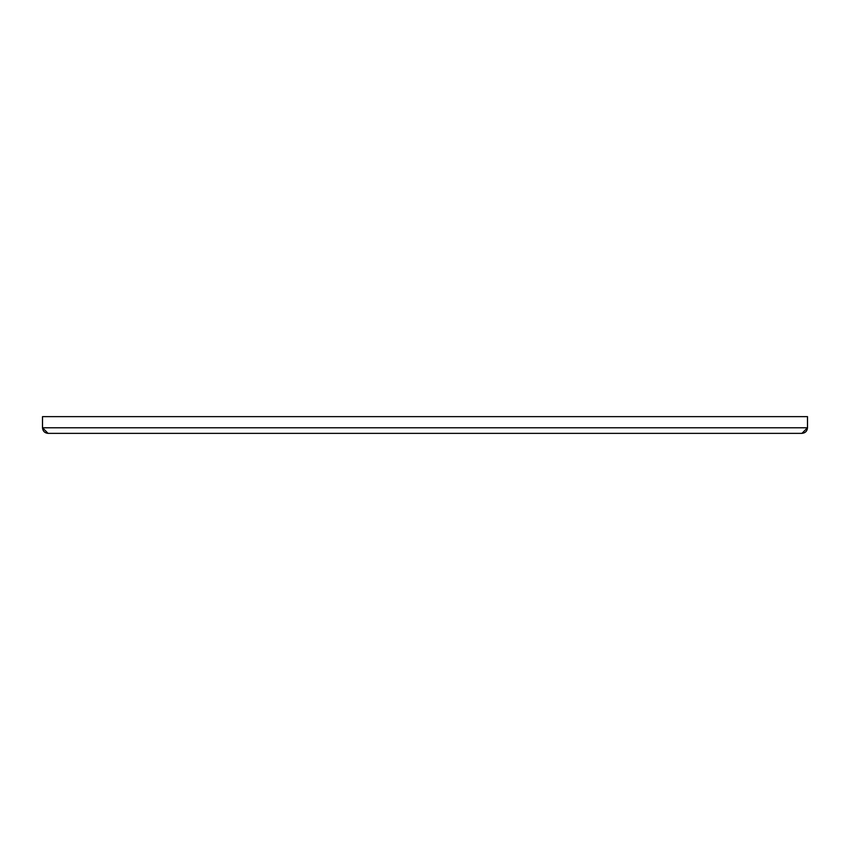 <?xml version="1.0" encoding="UTF-8"?>
<svg xmlns="http://www.w3.org/2000/svg" width="850" height="850" viewBox="0 0 850 850"><rect width="100%" height="100%" fill="white"/><g stroke="black" fill="none" stroke-linecap="round" stroke-linejoin="round"><path stroke-width="1.27" d="M801.922 433.362L807.5 427.784L807.5 416.638L42.5 416.638L42.5 427.784L807.5 427.784C807.171 431.173 805.311 433.033 801.922 433.362L48.078 433.362C44.689 433.033 42.829 431.173 42.5 427.784L48.078 433.362"/></g></svg>
